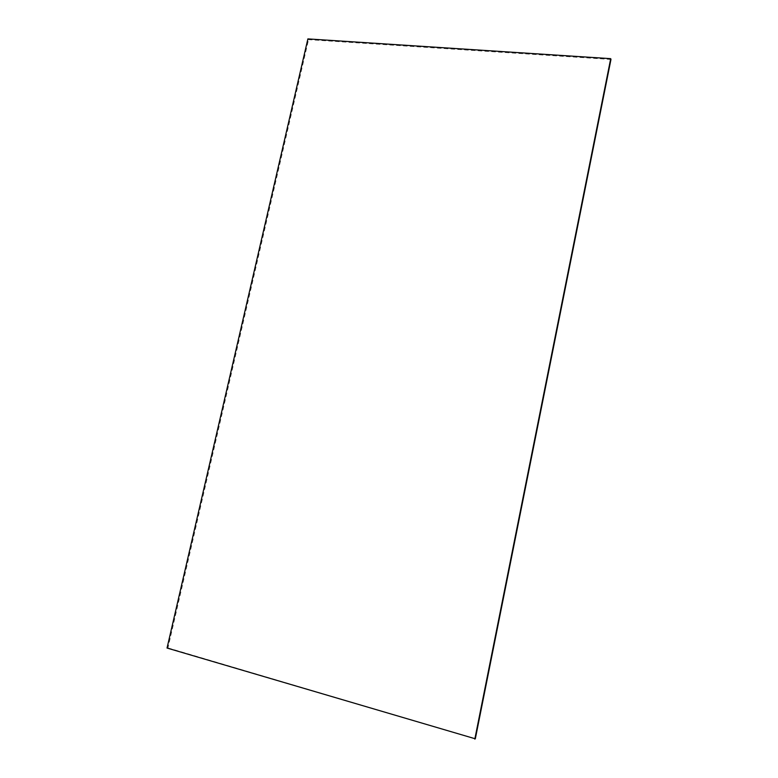 <?xml version="1.0" encoding="UTF-8"?>
<svg xmlns="http://www.w3.org/2000/svg" width="778" height="778" viewBox="0 0 778 778"><rect width="100%" height="100%" fill="white"/><g stroke="black" fill="none" stroke-linecap="round" stroke-linejoin="round"><path stroke-width="0.58" stroke-dasharray="3.89 2.92" d="M610.963 59.449L308.535 39.649L307.884 38.9M167.037 648.045L167.951 647.918L308.535 39.649M167.951 647.918L475.319 738.808"/><path stroke-width="1.17" d="M610.963 59.449L610.711 58.661L307.884 38.9L167.037 648.045L475.319 738.808L610.963 59.449M610.711 58.661L474.823 739.1"/></g></svg>
